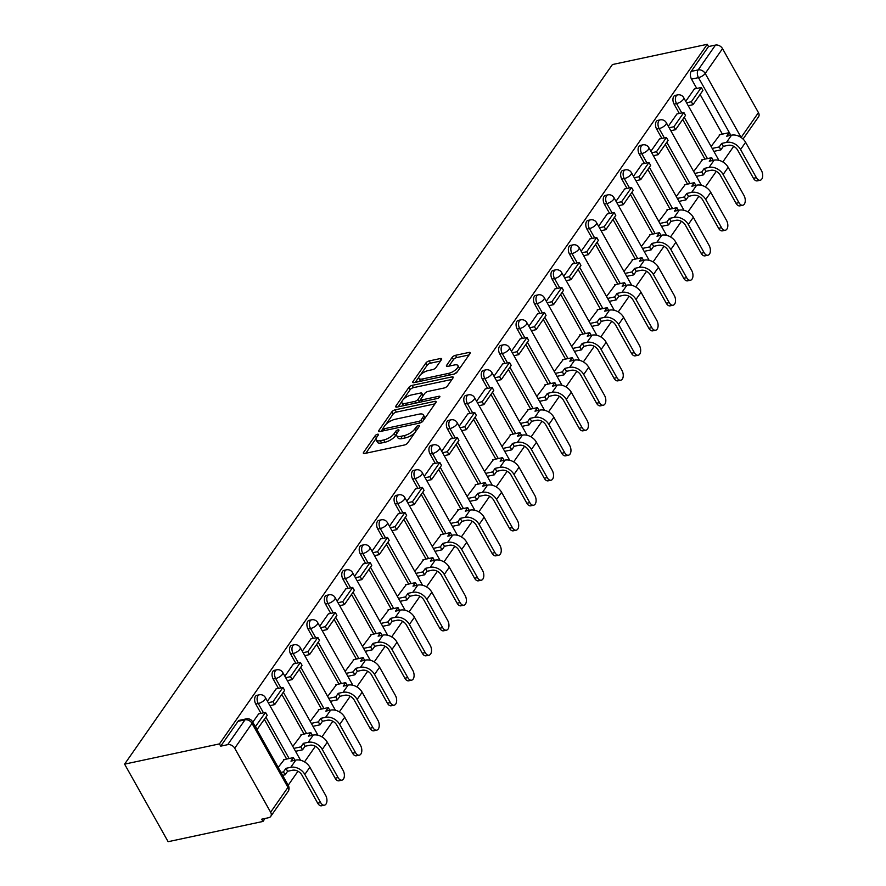 <?xml version="1.0" encoding="UTF-8"?>
<svg xmlns="http://www.w3.org/2000/svg" width="886" height="886" viewBox="0 0 886 886"><rect width="100%" height="100%" fill="white"/><g stroke="black" fill="none" stroke-linecap="round" stroke-linejoin="round"><path stroke-width="1.33" d="M377.536 434.24A1.927 0.753 -29.3 0 0 375.221 435.668L363.57 452.381A2.758 1.074 -29.3 0 0 363.371 453.267A2.758 1.074 -29.3 0 0 364.678 453.488L404.393 445.005A2.758 1.074 -29.3 0 0 407.693 442.956L419.344 426.255A1.927 0.753 -29.3 0 0 419.488 425.634A1.927 0.753 -29.3 0 0 418.569 425.479A1.927 0.753 -29.3 0 0 416.254 426.908L414.748 429.068A8.838 3.422 -29.3 0 1 404.182 435.613L400.871 436.322A8.838 3.422 -29.3 0 1 396.673 435.613A8.838 3.422 -29.3 0 1 397.316 432.789L398.833 430.629A1.927 0.753 -29.3 0 0 398.966 430.02A1.927 0.753 -29.3 0 0 398.047 429.865A1.927 0.753 -29.3 0 0 395.743 431.294L394.237 433.453A8.838 3.422 -29.3 0 1 383.66 439.999L380.349 440.696A8.838 3.422 -29.3 0 1 376.162 439.988A8.838 3.422 -29.3 0 1 376.805 437.175L378.311 435.015A1.927 0.753 -29.3 0 0 378.455 434.395A1.927 0.753 -29.3 0 0 377.536 434.24M711.967 170.19A5.626 3.245 77.9 0 0 713.396 170.411L713.651 170.356M694.535 195.186A5.626 3.245 77.9 0 0 695.975 195.407L696.219 195.352M677.114 220.182A5.626 3.245 77.9 0 0 678.543 220.404L678.787 220.348M659.682 245.178A5.626 3.245 77.9 0 0 661.111 245.4L661.355 245.344M642.25 270.175A5.626 3.245 77.9 0 0 643.679 270.396L643.934 270.341M624.818 295.171A5.626 3.245 77.9 0 0 626.247 295.392L626.502 295.337M607.386 320.167A5.626 3.245 77.9 0 0 608.826 320.389L609.07 320.333M589.965 345.163A5.626 3.245 77.9 0 0 591.394 345.385L591.638 345.33M572.533 370.16A5.626 3.245 77.9 0 0 573.962 370.381L574.217 370.326M555.101 395.156A5.626 3.245 77.9 0 0 556.53 395.377L556.785 395.322M537.669 420.152A5.626 3.245 77.9 0 0 539.098 420.374L539.352 420.318M520.237 445.149A5.626 3.245 77.9 0 0 521.677 445.37L521.92 445.315M502.816 470.145A5.626 3.245 77.9 0 0 504.245 470.366L504.488 470.311M485.384 495.141A5.626 3.245 77.9 0 0 486.813 495.363L487.067 495.307M467.952 520.148A5.626 3.245 77.9 0 0 469.381 520.359L469.635 520.315M450.52 545.145A5.626 3.245 77.9 0 0 451.96 545.355L452.203 545.311M433.099 570.141A5.626 3.245 77.9 0 0 434.528 570.351L434.771 570.307M415.667 595.137A5.626 3.245 77.9 0 0 417.096 595.359L417.35 595.303M398.235 620.134A5.626 3.245 77.9 0 0 399.664 620.355L399.918 620.3M380.803 645.13A5.626 3.245 77.9 0 0 382.231 645.351L382.486 645.296M363.371 670.126A5.626 3.245 77.9 0 0 364.81 670.348L365.054 670.292M345.95 695.122A5.626 3.245 77.9 0 0 347.378 695.344L347.622 695.288M328.518 720.119A5.626 3.245 77.9 0 0 329.946 720.34L330.201 720.285M311.086 745.115A5.626 3.245 77.9 0 0 312.514 745.336L312.769 745.281M293.654 770.111A5.626 3.245 77.9 0 0 295.093 770.333L295.337 770.277M441.472 359.65A2.758 1.074 -29.3 0 0 441.671 358.764A2.758 1.074 -29.3 0 0 440.364 358.542L429.223 360.923A2.758 1.074 -29.3 0 0 425.911 362.972L412.976 381.523A2.758 1.074 -29.3 0 0 412.776 382.409A2.758 1.074 -29.3 0 0 414.083 382.63L453.798 374.147A2.758 1.074 -29.3 0 0 457.098 372.109L470.045 353.547A2.758 1.074 -29.3 0 0 470.245 352.661A2.758 1.074 -29.3 0 0 468.927 352.44L455.47 355.319A2.758 1.074 -29.3 0 0 452.17 357.357L446.633 365.309A2.758 1.074 -29.3 0 0 446.433 366.184A2.758 1.074 -29.3 0 0 447.74 366.405L454.418 364.977A7.387 2.857 -29.3 0 1 457.918 365.575A7.387 2.857 -29.3 0 1 455.537 369.872A7.387 2.857 -29.3 0 1 448.549 373.394L422.4 378.975A7.387 2.857 -29.3 0 1 418.901 378.388A7.387 2.857 -29.3 0 1 421.293 374.08A7.387 2.857 -29.3 0 1 428.27 370.558L432.634 369.628A2.758 1.074 -29.3 0 0 435.934 367.59L441.472 359.65M707.261 44.3L219.451 743.897L124.594 764.142L612.403 64.556L707.261 44.3L708.523 46.559L715.489 45.075A5.626 4.042 34.9 0 1 722.522 48.63L758.438 112.622A5.626 4.042 34.9 0 1 758.56 116.797L743.044 139.047M395.112 409.841A2.758 1.074 -29.3 0 0 391.811 411.879L378.865 430.441A2.758 1.074 -29.3 0 0 378.665 431.327A2.758 1.074 -29.3 0 0 379.983 431.548L419.687 423.065A2.758 1.074 -29.3 0 0 422.999 421.016L435.934 402.465A2.758 1.074 -29.3 0 0 436.133 401.579A2.758 1.074 -29.3 0 0 434.827 401.358L395.112 409.841L396.385 412.101A2.758 1.074 -29.3 0 0 393.074 414.139L385.942 424.383M395.92 405.987L408.867 387.426A2.758 1.074 -29.3 0 1 412.167 385.377L451.882 376.904A2.758 1.074 -29.3 0 1 453.189 377.126A2.758 1.074 -29.3 0 1 452.99 378.001L447.452 385.942A2.758 1.074 -29.3 0 1 444.152 387.99L428.038 391.424A2.758 1.074 -29.3 0 0 424.737 393.473L421.06 398.744A2.758 1.074 -29.3 0 0 420.861 399.619A2.758 1.074 -29.3 0 0 422.179 399.841L438.935 396.263A1.927 0.753 -29.3 0 1 439.855 396.419A1.927 0.753 -29.3 0 1 439.234 397.548A1.927 0.753 -29.3 0 1 437.407 398.467L397.028 407.084A2.758 1.074 -29.3 0 1 395.721 406.862A2.758 1.074 -29.3 0 1 395.92 405.987L396.574 407.15M722.378 134.129L700.117 94.459M696.75 88.456L691.512 79.12L698.478 77.636A5.626 3.245 -102.1 0 1 698.179 69.905L715.489 45.075M270.629 812.218L287.95 787.377L252.034 723.397L234.724 748.227L270.629 812.218A5.626 4.042 -145.1 0 1 270.751 816.394A5.626 4.042 -145.1 0 1 268.668 817.7L261.702 819.185L262.976 821.444L265.047 818.476M288.183 785.284L297.973 771.252M304.518 761.871L315.405 746.256M321.95 736.875L332.826 721.259M339.371 711.879L350.258 696.263M356.803 686.883L367.69 671.267M374.235 661.886L385.122 646.271M391.667 636.879L402.554 621.274M409.088 611.883L419.975 596.278M426.52 586.886L437.407 571.282M443.952 561.89L454.839 546.285M461.385 536.894L472.271 521.289M478.817 511.898L489.692 496.293M496.238 486.901L507.124 471.297M513.67 461.905L524.556 446.289M531.102 436.909L541.988 421.293M548.534 411.912L559.42 396.297M565.955 386.916L576.841 371.3M583.387 361.92L594.273 346.304M600.819 336.924L611.705 321.308M618.251 311.927L629.138 296.312M635.683 286.931L646.558 271.315M653.104 261.935L663.991 246.319M670.536 236.939L681.423 221.323M687.968 211.931L698.855 196.327M705.4 186.935L716.287 171.33M722.832 161.939L733.708 146.334M262.976 821.444L168.119 841.7L124.594 764.142M234.724 748.227A5.626 4.042 -145.1 0 0 227.691 744.661L245.001 719.831A5.626 3.245 -102.1 0 1 246.363 718.845L239.397 720.34A5.626 3.245 -102.1 0 0 238.035 721.315L245.001 719.831A5.626 4.042 -145.1 0 1 252.034 723.397A5.626 2.182 -29.3 0 0 252.444 721.603A5.626 5.626 0 0 0 246.363 718.845M219.451 743.897L220.725 746.156L227.691 744.661M284.295 759.557L278.16 767.42M258.668 713.883L252.787 722.201M301.727 734.56L292.801 746.422M276.1 688.887L267.428 701.203M319.159 709.553L310.233 721.425M293.521 663.88L284.86 676.206M336.58 684.557L327.665 696.429M310.953 638.884L302.281 651.21M354.012 659.561L345.097 671.433M328.385 613.887L319.713 626.214M371.444 634.564L362.518 646.437M345.817 588.891L337.145 601.217M388.876 609.568L379.95 621.44M363.249 563.895L354.577 576.221M406.309 584.572L397.382 596.444M380.67 538.898L372.009 551.225M423.729 559.575L414.814 571.448M398.102 513.902L389.43 526.229M441.162 534.579L432.246 546.452M415.534 488.906L406.862 501.232M458.594 509.583L449.667 521.455M432.966 463.91L424.294 476.236M476.026 484.587L467.099 496.459M450.387 438.913L441.726 451.24M493.458 459.59L484.531 471.463M467.819 413.917L459.158 426.244M510.879 434.594L501.963 446.466M485.251 388.921L476.579 401.236M528.311 409.598L519.384 421.47M502.683 363.925L494.011 376.24M545.743 384.602L536.816 396.474M520.115 338.928L511.443 351.244M563.175 359.605L554.248 371.478M537.536 313.932L528.876 326.247M580.596 334.609L571.68 346.47M554.968 288.936L546.297 301.251M598.028 309.613L589.112 321.474M572.4 263.939L563.729 276.255M615.46 284.616L606.533 296.478M589.832 238.943L581.161 251.259M632.892 259.609L623.965 271.481M607.264 213.936L598.593 226.262M650.324 234.613L641.398 246.485M624.685 188.939L616.025 201.266M667.745 209.617L658.83 221.489M642.117 163.943L633.446 176.27M685.177 184.62L676.262 196.493M659.549 138.947L650.878 151.273M702.609 159.624L693.683 171.496M676.982 113.951L668.31 126.277M704.946 159.126L682.685 119.466M679.318 113.452L674.08 104.116L676.55 103.596A5.626 3.245 -102.1 0 1 677.613 94.891L675.143 95.411A5.626 3.245 77.9 0 0 674.08 104.116M687.525 184.122L665.264 144.462M661.886 138.449L656.648 129.123L659.129 128.592A5.626 3.245 -102.1 0 1 660.181 119.887L657.711 120.407A5.626 3.245 77.9 0 0 656.648 129.123M670.093 209.118L647.832 169.459M644.454 163.445L639.227 154.12L641.697 153.588A5.626 3.245 -102.1 0 1 642.76 144.883L640.279 145.415A5.626 3.245 77.9 0 0 639.227 154.12M652.661 234.114L630.4 194.455M627.033 188.441L621.795 179.116L624.265 178.584A5.626 3.245 -102.1 0 1 625.328 169.879L622.858 170.411A5.626 3.245 77.9 0 0 621.795 179.116M635.229 259.111L612.968 219.451M609.601 213.437L604.363 204.112L606.832 203.581A5.626 3.245 -102.1 0 1 607.896 194.876L605.426 195.407A5.626 3.245 77.9 0 0 604.363 204.112M617.797 284.107L595.547 244.447M592.169 238.434L586.931 229.109L589.4 228.577A5.626 3.245 -102.1 0 1 590.464 219.872L587.994 220.404A5.626 3.245 77.9 0 0 586.931 229.109M600.376 309.103L578.115 269.444M574.737 263.43L569.499 254.105L571.979 253.573A5.626 3.245 -102.1 0 1 573.032 244.868L570.562 245.4A5.626 3.245 77.9 0 0 569.499 254.105M582.944 334.111L560.683 294.44M557.316 288.426L552.078 279.101L554.547 278.569A5.626 3.245 -102.1 0 1 555.611 269.865L553.13 270.396A5.626 3.245 77.9 0 0 552.078 279.101M565.512 359.107L543.251 319.436M539.884 313.434L534.646 304.097L537.115 303.566A5.626 3.245 -102.1 0 1 538.179 294.861L535.709 295.392A5.626 3.245 77.9 0 0 534.646 304.097M548.08 384.103L525.819 344.433M522.452 338.43L517.214 329.094L519.683 328.562A5.626 3.245 -102.1 0 1 520.746 319.857L518.277 320.389A5.626 3.245 77.9 0 0 517.214 329.094M530.648 409.099L508.398 369.429M505.02 363.426L499.782 354.09L502.262 353.558A5.626 3.245 -102.1 0 1 503.314 344.853L500.845 345.385A5.626 3.245 77.9 0 0 499.782 354.09M513.227 434.096L490.966 394.425M487.588 388.422L482.361 379.086L484.83 378.555A5.626 3.245 -102.1 0 1 485.893 369.85L483.413 370.381A5.626 3.245 77.9 0 0 482.361 379.086M495.795 459.092L473.534 419.421M470.167 413.419L464.928 404.082L467.398 403.551A5.626 3.245 -102.1 0 1 468.461 394.846L465.981 395.377A5.626 3.245 77.9 0 0 464.928 404.082M478.362 484.088L456.102 444.418M452.735 438.415L447.496 429.079L449.966 428.558A5.626 3.245 -102.1 0 1 451.029 419.842L448.56 420.374A5.626 3.245 77.9 0 0 447.496 429.079M460.93 509.085L438.67 469.414M435.303 463.411L430.064 454.075L432.534 453.554A5.626 3.245 -102.1 0 1 433.597 444.85L431.128 445.37A5.626 3.245 77.9 0 0 430.064 454.075M443.509 534.081L421.249 494.41M417.871 488.407L412.632 479.071L415.113 478.551A5.626 3.245 -102.1 0 1 416.165 469.846L413.696 470.366A5.626 3.245 77.9 0 0 412.632 479.071M426.077 559.077L403.817 519.406M400.439 513.404L395.211 504.068L397.681 503.547A5.626 3.245 -102.1 0 1 398.744 494.842L396.263 495.363A5.626 3.245 77.9 0 0 395.211 504.068M408.645 584.073L386.385 544.414M383.018 538.4L377.779 529.064L380.249 528.543A5.626 3.245 -102.1 0 1 381.312 519.838L378.843 520.359A5.626 3.245 77.9 0 0 377.779 529.064M391.213 609.07L368.953 569.41M365.586 563.396L360.347 554.06L362.817 553.54A5.626 3.245 -102.1 0 1 363.88 544.835L361.41 545.355A5.626 3.245 77.9 0 0 360.347 554.06M373.781 634.066L351.532 594.406M348.154 588.393L342.915 579.067L345.396 578.536A5.626 3.245 -102.1 0 1 346.448 569.831L343.978 570.351A5.626 3.245 77.9 0 0 342.915 579.067M356.36 659.062L334.1 619.403M330.722 613.389L325.483 604.064L327.964 603.532A5.626 3.245 -102.1 0 1 329.016 594.827L326.546 595.359A5.626 3.245 77.9 0 0 325.483 604.064M338.928 684.058L316.667 644.399M313.301 638.385L308.062 629.06L310.532 628.528A5.626 3.245 -102.1 0 1 311.595 619.823L309.114 620.355A5.626 3.245 77.9 0 0 308.062 629.06M321.496 709.055L299.235 669.395M295.869 663.381L290.63 654.056L293.1 653.525A5.626 3.245 -102.1 0 1 294.163 644.82L291.693 645.351A5.626 3.245 77.9 0 0 290.63 654.056M304.064 734.051L281.803 694.391M278.437 688.378L273.198 679.053L275.668 678.521A5.626 3.245 -102.1 0 1 276.731 669.816L274.261 670.348A5.626 3.245 77.9 0 0 273.198 679.053M286.643 759.047L264.382 719.388M261.005 713.374L255.766 704.049L258.247 703.517A5.626 3.245 -102.1 0 1 259.299 694.812L256.829 695.344A5.626 3.245 77.9 0 0 255.766 704.049M694.402 88.954L685.742 101.281M720.041 134.628L711.115 146.5M731.083 145.359L730.828 145.415A5.626 3.245 -102.1 0 1 729.399 145.193M708.523 46.559L691.213 71.401A5.626 3.245 77.9 0 0 691.512 79.12M220.725 746.156L238.035 721.315M376.162 439.988L377.425 442.247A8.838 3.422 -29.3 0 0 381.622 442.956L380.349 440.696M396.64 434.074L395.499 435.713A8.838 3.422 -29.3 0 1 384.934 442.258L381.622 442.956M396.673 435.613L397.947 437.872A8.838 3.422 -29.3 0 0 402.144 438.581L400.871 436.322M414.825 432.722A8.838 3.422 -29.3 0 1 405.445 437.872L402.144 438.581M376.118 438.459L365.818 453.244M434.96 403.861L396.385 412.101M382.996 428.602L381.113 431.305M383.162 428.049A1.927 0.753 -29.3 0 0 383.018 428.669A1.927 0.753 -29.3 0 0 383.937 428.824L418.801 421.382A1.927 0.753 -29.3 0 0 421.116 419.953L422.7 417.671A8.838 3.422 -29.3 0 0 423.342 414.858A8.838 3.422 -29.3 0 0 419.156 414.139L395.322 419.233A8.838 3.422 -29.3 0 0 384.757 425.767L383.162 428.049M424.649 418.646A8.838 3.422 -29.3 0 0 424.615 417.118L423.342 414.858M398.168 406.84L401.989 401.358M403.285 399.508L410.129 389.685L408.867 387.426M452.015 379.407L413.43 387.647A2.758 1.074 -29.3 0 0 410.129 389.685M411.325 395.001A7.387 2.857 -29.3 0 0 404.348 398.523A7.387 2.857 -29.3 0 0 401.956 402.82A7.387 2.857 -29.3 0 0 405.456 403.407L414.67 401.447A2.758 1.074 -29.3 0 0 417.97 399.398L421.647 394.137A2.758 1.074 -29.3 0 0 421.847 393.251A2.758 1.074 -29.3 0 0 420.54 393.03L411.325 395.001M401.956 402.82L403.219 405.079A7.387 2.857 -29.3 0 0 403.861 405.633M418.38 402.532A2.758 1.074 -29.3 0 0 419.244 401.657L417.97 399.398M420.806 399.42L419.244 401.657M423.176 395.71A2.758 1.074 -29.3 0 0 423.12 395.51L421.847 393.251M418.901 378.388L420.163 380.648A7.387 2.857 -29.3 0 0 420.806 381.19M453.765 374.158A7.387 2.857 -29.3 0 0 457.541 371.467M459.247 369.019A7.387 2.857 -29.3 0 0 459.192 367.834L457.918 365.575M469.059 354.943L456.744 357.579A2.758 1.074 -29.3 0 0 453.444 359.627L448.881 366.162M440.497 361.045L430.485 363.182A2.758 1.074 -29.3 0 0 427.185 365.231L420.54 374.756M418.834 377.203L415.224 382.387M324.464 805.164L321.54 805.795A6.324 3.644 -102.1 0 1 317.709 803.203L320.632 802.583A6.324 3.644 77.9 0 0 324.464 805.164A6.324 3.644 77.9 0 0 325.66 795.373L309.867 767.221A11.252 8.096 -145.1 0 0 295.802 760.099L290.962 761.129L293.421 757.608L283.542 759.712M294.927 760.288L293.421 757.608M320.632 802.583L304.839 774.43A11.252 8.096 -145.1 0 0 290.774 767.309L285.934 768.339L287.585 771.274L292.413 770.244A7.597 5.46 34.9 0 1 301.916 775.062L317.709 803.203M287.585 771.274L285.126 774.807L283.476 771.861L280.962 772.404M282.612 775.339L285.126 774.807M256.973 729.665L267.195 715.345L265.545 712.41L255.323 726.73M265.545 712.41L258.579 713.894M257.25 729.61L255.6 726.675M285.934 768.339L283.476 771.861M341.896 780.167L338.973 780.799A6.324 3.644 -102.1 0 1 335.141 778.207L338.064 777.587A6.324 3.644 77.9 0 0 341.896 780.167A6.324 3.644 77.9 0 0 343.092 770.377L327.288 742.224A11.252 8.096 -145.1 0 0 313.223 735.103L308.394 736.133L310.853 732.611L300.963 734.715M312.359 735.291L310.853 732.611M338.064 777.587L322.26 749.434A11.252 8.096 -145.1 0 0 308.195 742.313L303.366 743.343L305.017 746.278L309.845 745.248A7.597 5.46 34.9 0 1 319.348 750.054L335.141 778.207M305.017 746.278L302.558 749.811L300.908 746.865L293.897 748.371M295.547 751.306L302.558 749.811M269.909 705.633L274.682 704.614L284.627 690.349L282.977 687.414L273.032 701.679L268.259 702.698M282.977 687.414L276 688.898M274.682 704.614L273.032 701.679M303.366 743.343L300.908 746.865M359.328 755.171L356.405 755.791A6.324 3.644 -102.1 0 1 352.573 753.211L355.496 752.591A6.324 3.644 77.9 0 0 359.328 755.171A6.324 3.644 77.9 0 0 360.524 745.381L344.72 717.228A11.252 8.096 -145.1 0 0 330.655 710.107L325.826 711.137L328.285 707.615L318.395 709.719M329.78 710.284L328.285 707.615M355.496 752.591L339.692 724.438A11.252 8.096 -145.1 0 0 325.627 717.317L320.798 718.347L322.449 721.282L327.277 720.252A7.597 5.46 34.9 0 1 336.769 725.058L352.573 753.211M322.449 721.282L319.99 724.814L318.34 721.868L311.318 723.364M312.968 726.31L319.99 724.814M287.341 680.636L292.103 679.617L302.048 665.353L300.398 662.418L290.464 676.683L285.691 677.69M300.398 662.418L293.432 663.902M292.103 679.617L290.464 676.683M320.798 718.347L318.34 721.868M376.76 730.175L373.837 730.795A6.324 3.644 -102.1 0 1 370.005 728.214L372.917 727.594A6.324 3.644 77.9 0 0 376.76 730.175A6.324 3.644 77.9 0 0 377.945 720.384L362.152 692.232A11.252 8.096 -145.1 0 0 348.087 685.111L343.259 686.141L345.706 682.619L335.827 684.723M347.212 685.288L345.706 682.619M372.917 727.594L357.124 699.442A11.252 8.096 -145.1 0 0 343.059 692.32L338.23 693.35L339.87 696.285L344.709 695.255A7.597 5.46 34.9 0 1 354.201 700.062L370.005 728.214M339.87 696.285L337.422 699.818L335.772 696.872L328.75 698.367M330.4 701.313L337.422 699.818M304.773 655.64L309.535 654.621L319.481 640.356L317.83 637.422L307.885 651.675L303.123 652.694M317.83 637.422L310.864 638.906M309.535 654.621L307.885 651.675M338.23 693.35L335.772 696.872M394.181 705.178L391.269 705.799A6.324 3.644 -102.1 0 1 387.426 703.218L390.349 702.598A6.324 3.644 77.9 0 0 394.181 705.178A6.324 3.644 77.9 0 0 395.377 695.388L379.585 667.236A11.252 8.096 -145.1 0 0 365.519 660.114L360.68 661.144L363.138 657.611L353.259 659.727M364.644 660.292L363.138 657.611M390.349 702.598L374.556 674.445A11.252 8.096 -145.1 0 0 360.491 667.324L355.651 668.354L357.302 671.289L362.141 670.259A7.597 5.46 34.9 0 1 371.633 675.066L387.426 703.218M357.302 671.289L354.843 674.822L353.193 671.876L346.182 673.371M347.833 676.317L354.843 674.822M322.205 630.644L326.967 629.625L336.913 615.36L335.262 612.425L325.317 626.679L320.555 627.698M335.262 612.425L328.296 613.909M326.967 629.625L325.317 626.679M355.651 668.354L353.193 671.876M411.613 680.182L408.69 680.802A6.324 3.644 -102.1 0 1 404.858 678.222L407.781 677.602A6.324 3.644 77.9 0 0 411.613 680.182A6.324 3.644 77.9 0 0 412.81 670.392L397.017 642.239A11.252 8.096 -145.1 0 0 382.94 635.118L378.112 636.148L380.57 632.615L370.691 634.73M382.076 635.295L380.57 632.615M407.781 677.602L391.989 649.449A11.252 8.096 -145.1 0 0 377.912 642.328L373.084 643.358L374.734 646.293L379.562 645.263A7.597 5.46 34.9 0 1 389.065 650.069L404.858 678.222M374.734 646.293L372.275 649.815L370.625 646.88L363.614 648.375M365.265 651.321L372.275 649.815M339.626 605.647L344.399 604.629L354.345 590.364L352.694 587.429L342.749 601.683L337.976 602.702M352.694 587.429L345.728 588.913M344.399 604.629L342.749 601.683M373.084 643.358L370.625 646.88M429.045 655.186L426.122 655.806A6.324 3.644 -102.1 0 1 422.29 653.226L425.214 652.605A6.324 3.644 77.9 0 0 429.045 655.186A6.324 3.644 77.9 0 0 430.242 645.396L414.438 617.243A11.252 8.096 -145.1 0 0 400.372 610.111L395.544 611.152L398.002 607.619L388.112 609.734M399.508 610.299L398.002 607.619M425.214 652.605L409.41 624.453A11.252 8.096 -145.1 0 0 395.344 617.332L390.516 618.362L392.166 621.296L396.994 620.266A7.597 5.46 34.9 0 1 406.486 625.073L422.29 653.226M392.166 621.296L389.707 624.818L388.057 621.883L381.046 623.379M382.686 626.324L389.707 624.818M357.058 580.651L361.831 579.632L371.766 565.368L370.126 562.433L360.181 576.686L355.408 577.705M370.126 562.433L363.149 563.917M361.831 579.632L360.181 576.686M390.516 618.362L388.057 621.883M446.478 630.19L443.554 630.81A6.324 3.644 -102.1 0 1 439.722 628.229L442.635 627.609A6.324 3.644 77.9 0 0 446.478 630.19A6.324 3.644 77.9 0 0 447.663 620.399L431.87 592.247A11.252 8.096 -145.1 0 0 417.804 585.114L412.976 586.155L415.434 582.623L405.544 584.738M416.929 585.303L415.434 582.623M442.635 627.609L426.842 599.457A11.252 8.096 -145.1 0 0 412.776 592.324L407.948 593.365L409.598 596.3L414.426 595.27A7.597 5.46 34.9 0 1 423.918 600.077L439.722 628.229M409.598 596.3L407.139 599.822L405.489 596.887L398.467 598.382M400.118 601.328L407.139 599.822M374.49 555.655L379.252 554.636L389.198 540.371L387.547 537.437L377.602 551.69L372.84 552.709M387.547 537.437L380.581 538.921M379.252 554.636L377.602 551.69M407.948 593.365L405.489 596.887M463.91 605.193L460.986 605.814A6.324 3.644 -102.1 0 1 457.143 603.233L460.067 602.613A6.324 3.644 77.9 0 0 463.91 605.193A6.324 3.644 77.9 0 0 465.095 595.392L449.302 567.25A11.252 8.096 -145.1 0 0 435.236 560.118L430.397 561.159L432.855 557.626L422.976 559.742M434.361 560.306L432.855 557.626M460.067 602.613L444.274 574.46A11.252 8.096 -145.1 0 0 430.208 567.328L425.369 568.369L427.019 571.304L431.859 570.274A7.597 5.46 34.9 0 1 441.35 575.08L457.143 603.233M427.019 571.304L424.56 574.826L422.921 571.891L415.899 573.386M417.55 576.332L424.56 574.826M391.922 530.659L396.684 529.64L406.63 515.375L404.98 512.44L395.034 526.694L390.272 527.713M404.98 512.44L398.013 513.924M396.684 529.64L395.034 526.694M425.369 568.369L422.921 571.891M481.331 580.197L478.418 580.817A6.324 3.644 -102.1 0 1 474.575 578.237L477.499 577.606A6.324 3.644 77.9 0 0 481.331 580.197A6.324 3.644 77.9 0 0 482.527 570.396L466.734 542.254A11.252 8.096 -145.1 0 0 452.668 535.122L447.829 536.152L450.287 532.63L440.408 534.745M451.794 535.31L450.287 532.63M477.499 577.606L461.706 549.464A11.252 8.096 -145.1 0 0 447.64 542.332L442.801 543.373L444.451 546.308L449.291 545.278A7.597 5.46 34.9 0 1 458.782 550.084L474.575 578.237M444.451 546.308L441.992 549.829L440.342 546.895L433.332 548.39M434.982 551.336L441.992 549.829M409.343 505.651L414.116 504.643L424.062 490.379L422.412 487.433L412.466 501.697L407.704 502.716M422.412 487.433L415.445 488.928M414.116 504.643L412.466 501.697M442.801 543.373L440.342 546.895M498.763 555.201L495.839 555.821A6.324 3.644 -102.1 0 1 492.007 553.241L494.931 552.609A6.324 3.644 77.9 0 0 498.763 555.201A6.324 3.644 77.9 0 0 499.959 545.399L484.155 517.258A11.252 8.096 -145.1 0 0 470.089 510.126L465.261 511.156L467.719 507.634L457.829 509.749M469.226 510.314L467.719 507.634M494.931 552.609L479.127 524.468A11.252 8.096 -145.1 0 0 465.061 517.335L460.233 518.365L461.883 521.311L466.712 520.281A7.597 5.46 34.9 0 1 476.214 525.088L492.007 553.241M461.883 521.311L459.424 524.833L457.774 521.898L450.764 523.393M452.414 526.328L459.424 524.833M426.775 480.655L431.548 479.636L441.494 465.383L439.844 462.437L429.898 476.701L425.125 477.72M439.844 462.437L432.877 463.932M431.548 479.636L429.898 476.701M460.233 518.365L457.774 521.898M516.195 530.205L513.271 530.825A6.324 3.644 -102.1 0 1 509.439 528.244L512.363 527.613A6.324 3.644 77.9 0 0 516.195 530.205A6.324 3.644 77.9 0 0 517.391 520.403L501.587 492.262A11.252 8.096 -145.1 0 0 487.521 485.129L482.693 486.159L485.151 482.637L475.261 484.753M486.647 485.318L485.151 482.637M512.363 527.613L496.559 499.471A11.252 8.096 -145.1 0 0 482.493 492.339L477.665 493.369L479.315 496.315L484.144 495.285A7.597 5.46 34.9 0 1 493.635 500.092L509.439 528.244M479.315 496.315L476.856 499.837L475.206 496.902L468.185 498.397M469.835 501.332L476.856 499.837M444.207 455.659L448.98 454.64L458.915 440.386L457.265 437.44L447.33 451.705L442.557 452.724M457.265 437.44L450.298 438.935M448.98 454.64L447.33 451.705M477.665 493.369L475.206 496.902M533.627 505.208L530.703 505.828A6.324 3.644 -102.1 0 1 526.871 503.248L529.784 502.617A6.324 3.644 77.9 0 0 533.627 505.208A6.324 3.644 77.9 0 0 534.812 495.407L519.019 467.254A11.252 8.096 -145.1 0 0 504.954 460.133L500.125 461.163L502.583 457.641L492.694 459.756M504.079 460.321L502.583 457.641M529.784 502.617L513.991 474.475A11.252 8.096 -145.1 0 0 499.925 467.343L495.097 468.373L496.747 471.319L501.576 470.289A7.597 5.46 34.9 0 1 511.067 475.095L526.871 503.248M496.747 471.319L494.288 474.841L492.638 471.906L485.617 473.401M487.267 476.336L494.288 474.841M461.639 430.662L466.401 429.644L476.347 415.39L474.697 412.444L464.751 426.709L459.989 427.728M474.697 412.444L467.73 413.939M466.401 429.644L464.751 426.709M495.097 468.373L492.638 471.906M551.048 480.212L548.135 480.832A6.324 3.644 -102.1 0 1 544.292 478.252L547.216 477.62A6.324 3.644 77.9 0 0 551.048 480.212A6.324 3.644 77.9 0 0 552.244 470.411L536.451 442.258A11.252 8.096 -145.1 0 0 522.386 435.137L517.546 436.167L520.004 432.645L510.126 434.76M521.511 435.325L520.004 432.645M547.216 477.62L531.423 449.468A11.252 8.096 -145.1 0 0 517.358 442.347L512.518 443.377L514.168 446.322L519.008 445.293A7.597 5.46 34.9 0 1 528.499 450.099L544.292 478.252M514.168 446.322L511.709 449.844L510.059 446.909L503.049 448.405M504.699 451.339L511.709 449.844M479.071 405.666L483.834 404.647L493.779 390.394L492.129 387.448L482.183 401.712L477.421 402.731M492.129 387.448L485.163 388.943M483.834 404.647L482.183 401.712M512.518 443.377L510.059 446.909M568.48 455.205L565.556 455.836A6.324 3.644 -102.1 0 1 561.724 453.255L564.648 452.624A6.324 3.644 77.9 0 0 568.48 455.205A6.324 3.644 77.9 0 0 569.676 445.414L553.883 417.262A11.252 8.096 -145.1 0 0 539.807 410.14L534.978 411.17L537.437 407.649L527.558 409.753M538.943 410.329L537.437 407.649M564.648 452.624L548.855 424.472A11.252 8.096 -145.1 0 0 534.79 417.35L529.95 418.38L531.6 421.326L536.429 420.296A7.597 5.46 34.9 0 1 545.931 425.103L561.724 453.255M531.6 421.326L529.141 424.848L527.491 421.913L520.481 423.408M522.131 426.343L529.141 424.848M496.492 380.67L501.266 379.651L511.211 365.397L509.561 362.452L499.615 376.716L494.842 377.735M509.561 362.452L502.595 363.947M501.266 379.651L499.615 376.716M529.95 418.38L527.491 421.913M585.912 430.208L582.988 430.84A6.324 3.644 -102.1 0 1 579.156 428.248L582.08 427.628A6.324 3.644 77.9 0 0 585.912 430.208A6.324 3.644 77.9 0 0 587.108 420.418L571.304 392.265A11.252 8.096 -145.1 0 0 557.239 385.144L552.41 386.174L554.869 382.652L544.979 384.757M556.375 385.332L554.869 382.652M582.08 427.628L566.276 399.475A11.252 8.096 -145.1 0 0 552.211 392.354L547.382 393.384L549.032 396.33L553.861 395.289A7.597 5.46 34.9 0 1 563.363 400.107L579.156 428.248M549.032 396.33L546.573 399.852L544.923 396.917L537.913 398.412M539.552 401.347L546.573 399.852M513.924 355.674L518.698 354.655L528.643 340.401L526.993 337.455L517.047 351.72L512.274 352.739M526.993 337.455L520.016 338.939M518.698 354.655L517.047 351.72M547.382 393.384L544.923 396.917M603.344 405.212L600.42 405.843A6.324 3.644 -102.1 0 1 596.588 403.252L599.512 402.632A6.324 3.644 77.9 0 0 603.344 405.212A6.324 3.644 77.9 0 0 604.54 395.422L588.736 367.269A11.252 8.096 -145.1 0 0 574.671 360.148L569.842 361.178L572.301 357.656L562.411 359.76M573.796 360.336L572.301 357.656M599.512 402.632L583.708 374.479A11.252 8.096 -145.1 0 0 569.643 367.358L564.814 368.388L566.464 371.334L571.293 370.293A7.597 5.46 34.9 0 1 580.784 375.11L596.588 403.252M566.464 371.334L564.005 374.856L562.355 371.91L555.334 373.416M556.984 376.351L564.005 374.856M531.356 330.677L536.119 329.658L546.064 315.394L544.414 312.459L534.48 326.724L529.706 327.742M544.414 312.459L537.448 313.943M536.119 329.658L534.48 326.724M564.814 368.388L562.355 371.91M620.776 380.216L617.852 380.847A6.324 3.644 -102.1 0 1 614.009 378.256L616.933 377.635A6.324 3.644 77.9 0 0 620.776 380.216A6.324 3.644 77.9 0 0 621.961 370.426L606.168 342.273A11.252 8.096 -145.1 0 0 592.103 335.152L587.263 336.182L589.722 332.66L579.843 334.764M591.228 335.34L589.722 332.66M616.933 377.635L601.14 349.483A11.252 8.096 -145.1 0 0 587.075 342.361L582.246 343.391L583.885 346.337L588.725 345.296A7.597 5.46 34.9 0 1 598.216 350.114L614.009 378.256M583.885 346.337L581.438 349.859L579.787 346.913L572.766 348.42M574.416 351.354L581.438 349.859M548.788 305.681L553.551 304.662L563.496 290.398L561.846 287.463L551.9 301.727L547.138 302.746M561.846 287.463L554.88 288.947M553.551 304.662L551.9 301.727M582.246 343.391L579.787 346.913M638.197 355.22L635.284 355.851A6.324 3.644 -102.1 0 1 631.441 353.259L634.365 352.639A6.324 3.644 77.9 0 0 638.197 355.22A6.324 3.644 77.9 0 0 639.393 345.429L623.6 317.277A11.252 8.096 -145.1 0 0 609.535 310.155L604.695 311.185L607.154 307.663L597.275 309.768M608.66 310.344L607.154 307.663M634.365 352.639L618.572 324.486A11.252 8.096 -145.1 0 0 604.507 317.365L599.667 318.395L601.317 321.33L606.157 320.3A7.597 5.46 34.9 0 1 615.648 325.118L631.441 353.259M601.317 321.33L598.858 324.863L597.208 321.917L590.198 323.423M591.848 326.358L598.858 324.863M566.22 280.685L570.983 279.666L580.928 265.401L579.278 262.466L569.333 276.731L564.57 277.75M579.278 262.466L572.312 263.95M570.983 279.666L569.333 276.731M599.667 318.395L597.208 321.917M655.629 330.223L652.705 330.855A6.324 3.644 -102.1 0 1 648.873 328.263L651.797 327.643A6.324 3.644 77.9 0 0 655.629 330.223A6.324 3.644 77.9 0 0 656.825 320.433L641.021 292.28A11.252 8.096 -145.1 0 0 626.956 285.159L622.127 286.189L624.586 282.667L614.707 284.771M626.092 285.347L624.586 282.667M651.797 327.643L635.993 299.49A11.252 8.096 -145.1 0 0 621.928 292.369L617.099 293.399L618.749 296.334L623.578 295.304A7.597 5.46 34.9 0 1 633.08 300.11L648.873 328.263M618.749 296.334L616.291 299.867L614.64 296.921L607.63 298.427M609.28 301.362L616.291 299.867M583.641 255.689L588.415 254.67L598.36 240.405L596.71 237.47L586.765 251.735L581.991 252.754M596.71 237.47L589.744 238.954M588.415 254.67L586.765 251.735M617.099 293.399L614.64 296.921M673.061 305.227L670.137 305.847A6.324 3.644 -102.1 0 1 666.305 303.267L669.229 302.647A6.324 3.644 77.9 0 0 673.061 305.227A6.324 3.644 77.9 0 0 674.257 295.437L658.453 267.284A11.252 8.096 -145.1 0 0 644.388 260.163L639.559 261.193L642.018 257.671L632.128 259.775M643.524 260.34L642.018 257.671M669.229 302.647L653.425 274.494A11.252 8.096 -145.1 0 0 639.36 267.373L634.531 268.403L636.181 271.337L641.01 270.308A7.597 5.46 34.9 0 1 650.501 275.114L666.305 303.267M636.181 271.337L633.723 274.87L632.072 271.924L625.051 273.42M626.701 276.366L633.723 274.87M601.073 230.692L605.847 229.673L615.781 215.409L614.142 212.474L604.197 226.738L599.423 227.746M614.142 212.474L607.165 213.958M605.847 229.673L604.197 226.738M634.531 268.403L632.072 271.924M690.493 280.231L687.569 280.851A6.324 3.644 -102.1 0 1 683.737 278.27L686.65 277.65A6.324 3.644 77.9 0 0 690.493 280.231A6.324 3.644 77.9 0 0 691.678 270.44L675.885 242.288A11.252 8.096 -145.1 0 0 661.82 235.167L656.991 236.197L659.45 232.675L649.56 234.779M660.945 235.344L659.45 232.675M686.65 277.65L670.857 249.498A11.252 8.096 -145.1 0 0 656.792 242.376L651.963 243.406L653.613 246.341L658.442 245.311A7.597 5.46 34.9 0 1 667.933 250.118L683.737 278.27M653.613 246.341L651.155 249.874L649.504 246.928L642.483 248.423M644.133 251.369L651.155 249.874M618.506 205.696L623.268 204.677L633.213 190.412L631.563 187.478L621.618 201.731L616.855 202.75M631.563 187.478L624.597 188.962M623.268 204.677L621.618 201.731M651.963 243.406L649.504 246.928M707.925 255.234L705.001 255.855A6.324 3.644 -102.1 0 1 701.158 253.274L704.082 252.654A6.324 3.644 77.9 0 0 707.925 255.234A6.324 3.644 77.9 0 0 709.11 245.444L693.317 217.291A11.252 8.096 -145.1 0 0 679.252 210.17L674.412 211.2L676.871 207.667L666.992 209.783M678.377 210.347L676.871 207.667M704.082 252.654L688.289 224.501A11.252 8.096 -145.1 0 0 674.224 217.38L669.384 218.41L671.034 221.345L675.874 220.315A7.597 5.46 34.9 0 1 685.365 225.122L701.158 253.274M671.034 221.345L668.576 224.878L666.925 221.932L659.915 223.427M661.565 226.373L668.576 224.878M635.938 180.7L640.7 179.681L650.645 165.416L648.995 162.481L639.05 176.735L634.287 177.754M648.995 162.481L642.029 163.965M640.7 179.681L639.05 176.735M669.384 218.41L666.925 221.932M725.346 230.238L722.422 230.858A6.324 3.644 -102.1 0 1 718.59 228.278L721.514 227.658A6.324 3.644 77.9 0 0 725.346 230.238A6.324 3.644 77.9 0 0 726.542 220.448L710.749 192.295A11.252 8.096 -145.1 0 0 696.684 185.174L691.844 186.204L694.303 182.671L684.424 184.786M695.809 185.351L694.303 182.671M721.514 227.658L705.721 199.505A11.252 8.096 -145.1 0 0 691.656 192.384L686.816 193.414L688.466 196.349L693.295 195.319A7.597 5.46 34.9 0 1 702.797 200.125L718.59 228.278M688.466 196.349L686.008 199.871L684.357 196.936L677.347 198.431M678.997 201.377L686.008 199.871M653.359 155.703L658.132 154.685L668.077 140.42L666.427 137.485L656.482 151.739L651.719 152.757M666.427 137.485L659.461 138.969M658.132 154.685L656.482 151.739M686.816 193.414L684.357 196.936M742.778 205.242L739.854 205.862A6.324 3.644 -102.1 0 1 736.022 203.282L738.946 202.661A6.324 3.644 77.9 0 0 742.778 205.242A6.324 3.644 77.9 0 0 743.974 195.452L728.17 167.299A11.252 8.096 -145.1 0 0 714.105 160.167L709.276 161.208L711.735 157.675L701.845 159.79M713.241 160.355L711.735 157.675M738.946 202.661L723.142 174.509A11.252 8.096 -145.1 0 0 709.077 167.388L704.248 168.418L705.898 171.352L710.727 170.322A7.597 5.46 34.9 0 1 720.229 175.129L736.022 203.282M705.898 171.352L703.44 174.874L701.79 171.939L694.779 173.434M696.429 176.38L703.44 174.874M670.791 130.707L675.564 129.688L685.509 115.424L683.859 112.489L673.914 126.742L669.14 127.761M683.859 112.489L676.893 113.973M675.564 129.688L673.914 126.742M704.248 168.418L701.79 171.939M760.21 180.246L757.286 180.866A6.324 3.644 -102.1 0 1 753.454 178.285L756.378 177.665A6.324 3.644 77.9 0 0 760.21 180.246A6.324 3.644 77.9 0 0 761.406 170.455L745.602 142.303A11.252 8.096 -145.1 0 0 731.537 135.17L726.708 136.211L729.167 132.678L719.277 134.794M730.662 135.359L729.167 132.678M756.378 177.665L740.574 149.512A11.252 8.096 -145.1 0 0 726.509 142.38L721.68 143.421L723.33 146.356L728.159 145.326A7.597 5.46 34.9 0 1 737.65 150.133L753.454 178.285M723.33 146.356L720.872 149.878L719.222 146.943L712.2 148.438M713.85 151.384L720.872 149.878M688.223 105.711L692.996 104.692L702.93 90.427L701.28 87.492L691.346 101.746L686.572 102.765M701.28 87.492L694.314 88.977M692.996 104.692L691.346 101.746M721.68 143.421L719.222 146.943M376.417 437.795L375.221 435.668M417.428 429.001L416.254 426.908M396.939 433.42L395.743 431.294M730.85 135.325L698.478 77.636A5.626 2.182 150.7 0 0 705.212 73.472L741.117 137.463L758.438 112.622M722.522 48.63L705.212 73.472A5.626 4.042 -145.1 0 0 698.179 69.905L691.213 71.401M707.427 158.594L684.225 117.262M681.788 112.921L676.55 103.596A5.626 2.182 150.7 0 0 683.283 99.431A5.626 2.182 150.7 0 0 683.693 97.637A5.626 5.626 0 0 0 677.613 94.891M689.995 183.601L666.793 142.258M664.356 137.917L659.129 128.592A5.626 2.182 150.7 0 0 665.851 124.428A5.626 2.182 150.7 0 0 666.261 122.633A5.626 5.626 0 0 0 660.181 119.887M672.563 208.598L649.36 167.255M646.935 162.924L641.697 153.588A5.626 2.182 150.7 0 0 648.43 149.424A5.626 2.182 150.7 0 0 648.84 147.63A5.626 5.626 0 0 0 642.76 144.883M655.131 233.594L631.939 192.251M629.503 187.921L624.265 178.584A5.626 2.182 150.7 0 0 630.998 174.42A5.626 2.182 150.7 0 0 631.408 172.626A5.626 5.626 0 0 0 625.328 169.879M637.698 258.59L614.507 217.247M612.071 212.917L606.832 203.581A5.626 2.182 150.7 0 0 613.566 199.416A5.626 2.182 150.7 0 0 613.976 197.622A5.626 5.626 0 0 0 607.896 194.876M620.278 283.586L597.075 242.243M594.639 237.913L589.4 228.577A5.626 2.182 150.7 0 0 596.134 224.413A5.626 2.182 150.7 0 0 596.544 222.619A5.626 5.626 0 0 0 590.464 219.872M602.845 308.583L579.643 267.24M577.218 262.909L571.979 253.573A5.626 2.182 150.7 0 0 578.702 249.409A5.626 2.182 150.7 0 0 579.112 247.615A5.626 5.626 0 0 0 573.032 244.868M585.413 333.579L562.211 292.236M559.786 287.906L554.547 278.569A5.626 2.182 150.7 0 0 561.281 274.405A5.626 2.182 150.7 0 0 561.691 272.611A5.626 5.626 0 0 0 555.611 269.865M567.981 358.575L544.79 317.232M542.354 312.902L537.115 303.566A5.626 2.182 150.7 0 0 543.849 299.402A5.626 2.182 150.7 0 0 544.259 297.607A5.626 5.626 0 0 0 538.179 294.861M550.56 383.572L527.358 342.229M524.922 337.898L519.683 328.562A5.626 2.182 150.7 0 0 526.417 324.398A5.626 2.182 150.7 0 0 526.827 322.604A5.626 5.626 0 0 0 520.746 319.857M533.128 408.568L509.926 367.225M507.49 362.895L502.262 353.558A5.626 2.182 150.7 0 0 508.985 349.394A5.626 2.182 150.7 0 0 509.395 347.6A5.626 5.626 0 0 0 503.314 344.853M515.696 433.564L492.494 392.232M490.069 387.891L484.83 378.555A5.626 2.182 150.7 0 0 491.553 374.39A5.626 2.182 150.7 0 0 491.963 372.607A5.626 5.626 0 0 0 485.893 369.85M498.264 458.56L475.073 417.228M472.637 412.887L467.398 403.551A5.626 2.182 150.7 0 0 474.132 399.387A5.626 2.182 150.7 0 0 474.542 397.604A5.626 5.626 0 0 0 468.461 394.846M480.832 483.557L457.641 442.225M455.205 437.883L449.966 428.558A5.626 2.182 150.7 0 0 456.7 424.394A5.626 2.182 150.7 0 0 457.11 422.6A5.626 5.626 0 0 0 451.029 419.842M463.411 508.553L440.209 467.221M437.773 462.88L432.534 453.554A5.626 2.182 150.7 0 0 439.268 449.39A5.626 2.182 150.7 0 0 439.677 447.596A5.626 5.626 0 0 0 433.597 444.85M445.979 533.549L422.777 492.217M420.352 487.876L415.113 478.551A5.626 2.182 150.7 0 0 421.836 474.387A5.626 2.182 150.7 0 0 422.245 472.592A5.626 5.626 0 0 0 416.165 469.846M428.547 558.545L405.345 517.214M402.92 512.872L397.681 503.547A5.626 2.182 150.7 0 0 404.415 499.383A5.626 2.182 150.7 0 0 404.824 497.589A5.626 5.626 0 0 0 398.744 494.842M411.115 583.542L387.924 542.21M385.488 537.868L380.249 528.543A5.626 2.182 150.7 0 0 386.983 524.379A5.626 2.182 150.7 0 0 387.392 522.585A5.626 5.626 0 0 0 381.312 519.838M393.683 608.538L370.492 567.206M368.055 562.865L362.817 553.54A5.626 2.182 150.7 0 0 369.551 549.375A5.626 2.182 150.7 0 0 369.96 547.581A5.626 5.626 0 0 0 363.88 544.835M376.262 633.545L353.06 592.202M350.623 587.861L345.396 578.536A5.626 2.182 150.7 0 0 352.119 574.372A5.626 2.182 150.7 0 0 352.528 572.577A5.626 5.626 0 0 0 346.448 569.831M358.83 658.542L335.628 617.199M333.202 612.868L327.964 603.532A5.626 2.182 150.7 0 0 334.686 599.368A5.626 2.182 150.7 0 0 335.096 597.574A5.626 5.626 0 0 0 329.016 594.827M341.398 683.538L318.196 642.195M315.77 637.865L310.532 628.528A5.626 2.182 150.7 0 0 317.266 624.364A5.626 2.182 150.7 0 0 317.675 622.57A5.626 5.626 0 0 0 311.595 619.823M323.966 708.534L300.775 667.191M298.338 662.861L293.1 653.525A5.626 2.182 150.7 0 0 299.833 649.36A5.626 2.182 150.7 0 0 300.243 647.566A5.626 5.626 0 0 0 294.163 644.82M306.545 733.53L283.343 692.188M280.906 687.857L275.668 678.521A5.626 2.182 150.7 0 0 282.401 674.357A5.626 2.182 150.7 0 0 282.811 672.563A5.626 5.626 0 0 0 276.731 669.816M289.113 758.527L265.911 717.184M263.474 712.853L258.247 703.517A5.626 2.182 150.7 0 0 264.969 699.353A5.626 2.182 150.7 0 0 265.379 697.559A5.626 5.626 0 0 0 259.299 694.812M288.36 785.583A5.626 2.182 -29.3 0 1 287.95 787.377A5.626 4.042 34.9 0 1 288.061 791.552A5.626 5.626 0 0 0 288.36 785.583L252.444 721.603M384.934 442.258L383.66 439.999M395.499 435.713L394.237 433.453M405.445 437.872L404.182 435.613M415.922 431.161L414.748 429.068M364.224 453.554L363.57 452.381M435.657 402.853L434.827 401.358M379.518 431.604L378.865 430.441M393.074 414.139L391.811 411.879M384.878 430.496L383.937 428.824M419.742 423.054L418.801 421.382M422.179 421.847L421.116 419.953M423.873 419.754L422.7 417.671M413.43 387.647L412.167 385.377M452.713 378.388L451.882 376.904M423.109 401.513L422.179 399.841M439.511 397.282L438.935 396.263M406.397 405.09L405.456 403.407M415.612 403.119L414.67 401.447M422.821 396.219L421.647 394.137M423.342 380.648L422.4 378.975M449.49 375.066L448.549 373.394M447.286 366.472L446.633 365.309M453.444 359.627L452.17 357.357M456.744 357.579L455.47 355.319M469.768 353.935L468.927 352.44M413.629 382.697L412.976 381.523M427.185 365.231L425.911 362.972M430.485 363.182L429.223 360.923M441.195 360.037L440.364 358.542M290.774 767.309L295.802 760.099M304.839 774.43L309.867 767.221M308.195 742.313L313.223 735.103M322.26 749.434L327.288 742.224M325.627 717.317L330.655 710.107M339.692 724.438L344.72 717.228M343.059 692.32L348.087 685.111M357.124 699.442L362.152 692.232M360.491 667.324L365.519 660.114M374.556 674.445L379.585 667.236M377.912 642.328L382.94 635.118M391.989 649.449L397.017 642.239M395.344 617.332L400.372 610.111M409.41 624.453L414.438 617.243M412.776 592.324L417.804 585.114M426.842 599.457L431.87 592.247M430.208 567.328L435.236 560.118M444.274 574.46L449.302 567.25M447.64 542.332L452.668 535.122M461.706 549.464L466.734 542.254M465.061 517.335L470.089 510.126M479.127 524.468L484.155 517.258M482.493 492.339L487.521 485.129M496.559 499.471L501.587 492.262M499.925 467.343L504.954 460.133M513.991 474.475L519.019 467.254M517.358 442.347L522.386 435.137M531.423 449.468L536.451 442.258M534.79 417.35L539.807 410.14M548.855 424.472L553.883 417.262M552.211 392.354L557.239 385.144M566.276 399.475L571.304 392.265M569.643 367.358L574.671 360.148M583.708 374.479L588.736 367.269M587.075 342.361L592.103 335.152M601.14 349.483L606.168 342.273M604.507 317.365L609.535 310.155M618.572 324.486L623.6 317.277M621.928 292.369L626.956 285.159M635.993 299.49L641.021 292.28M639.36 267.373L644.388 260.163M653.425 274.494L658.453 267.284M656.792 242.376L661.82 235.167M670.857 249.498L675.885 242.288M674.224 217.38L679.252 210.17M688.289 224.501L693.317 217.291M691.656 192.384L696.684 185.174M705.721 199.505L710.749 192.295M709.077 167.388L714.105 160.167M723.142 174.509L728.17 167.299M726.509 142.38L731.537 135.17M740.574 149.512L745.602 142.303M265.379 697.559L300.553 760.243M282.811 672.563L317.985 735.247M300.243 647.566L335.417 710.251M317.675 622.57L352.849 685.255M335.096 597.574L370.27 660.258M352.528 572.577L387.703 635.262M369.96 547.581L405.135 610.255M387.392 522.585L422.567 585.258M404.824 497.589L439.999 560.262M422.245 472.592L457.42 535.266M439.677 447.596L474.852 510.27M457.11 422.6L492.284 485.273M474.542 397.604L509.716 460.277M491.963 372.607L527.137 435.281M509.395 347.6L544.569 410.284M526.827 322.604L562.001 385.288M544.259 297.607L579.433 360.292M561.691 272.611L596.865 335.296M579.112 247.615L614.286 310.299M596.544 222.619L631.718 285.303M613.976 197.622L649.15 260.307M631.408 172.626L666.582 235.311M648.84 147.63L684.014 210.314M666.261 122.633L701.435 185.318M683.693 97.637L718.867 160.311M270.751 816.394L288.061 791.552M384.136 430.651L383.018 428.669M422.057 401.746L420.861 399.619"/></g></svg>
